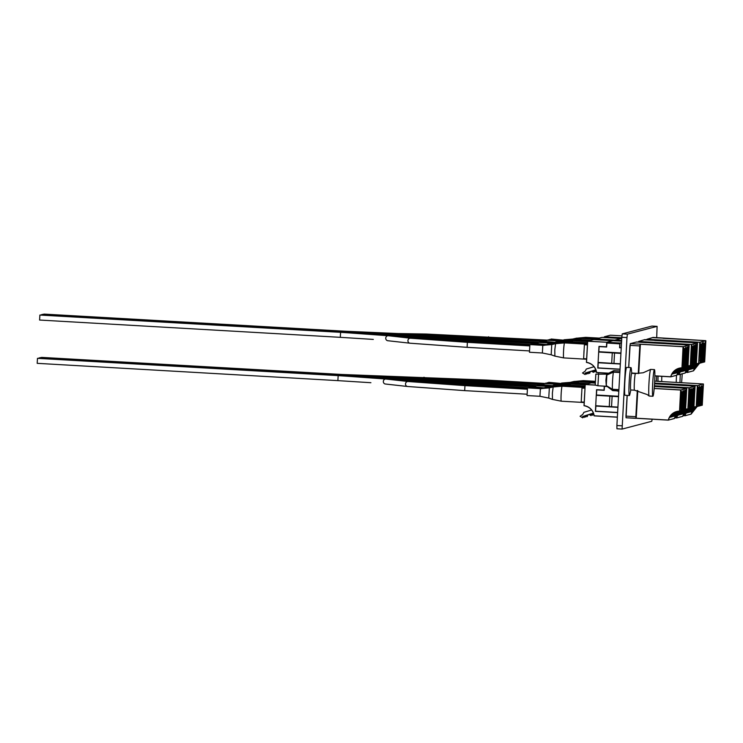 <?xml version="1.0" encoding="UTF-8"?>
<svg xmlns="http://www.w3.org/2000/svg" width="743" height="743" viewBox="0 0 743 743"><rect width="100%" height="100%" fill="white"/><g stroke="black" fill="none" stroke-linecap="round" stroke-linejoin="round"><path stroke-width="1.11" d="M656.691 337.796L657.1 326.363L627.398 334.164L626.971 337.563L622.086 429.082L651.787 421.272L652.122 419.201M651.945 326.066L657.1 326.363L651.945 326.066L622.244 333.876L627.398 334.164M626.971 337.563L621.826 337.266L616.894 425.516L622.04 425.813M638.683 341.446L691.408 344.455L697.426 342.867L644.757 339.616L638.599 341.455M647.023 339.245L699.748 342.263L705.776 340.675L653.097 337.424L646.939 339.263M616.941 428.785L622.095 429.082L616.941 428.785L616.894 425.516M636.398 342.031L630.259 343.656M626.117 417.77L626.618 417.798M621.826 337.266L622.244 333.876M656.45 381.205A13.968 0.975 -86.7 0 1 656.626 376.032M630.816 389.973L629.832 394.412A13.968 0.975 -86.7 0 1 629.405 395.527A13.968 0.975 -86.7 0 1 629.386 395.536A13.968 0.975 -86.7 0 1 629.2 381.688A13.968 0.975 -86.7 0 1 630.965 367.636A13.968 0.975 -86.7 0 1 630.983 367.636A13.968 0.975 -86.7 0 1 631.309 368.807L631.773 373.32M629.386 395.536L625.039 395.285A13.968 0.975 -86.7 0 1 625.039 395.285A13.968 0.975 -86.7 0 1 624.854 381.438A13.968 0.975 -86.7 0 1 626.618 367.395A13.968 0.975 -86.7 0 1 626.637 367.386A13.968 0.975 -86.7 0 1 626.665 367.395M613.82 370.627A10.012 0.697 -86.7 0 1 613.829 370.627L607.133 373.998L606.892 374.788L613.421 371.946A10.012 0.697 -86.7 0 1 613.82 370.627A10.012 0.697 -86.7 0 1 613.848 370.618L619.941 370.971M618.882 389.824L612.436 389.462L606.279 385.803L612.669 390.595A10.012 0.697 -86.7 0 1 612.436 389.462M617.34 390.874L612.696 390.604A10.012 0.697 -86.7 0 1 612.696 390.604A10.012 0.697 -86.7 0 1 612.669 390.595M612.427 389.258A10.012 0.697 -86.7 0 1 613.384 372.159L606.855 375.001L606.26 385.608L612.427 389.258L618.9 389.629M619.857 372.54L613.384 372.159M613.421 371.946L619.866 372.317M658.029 381.298A8.34 0.585 -86.7 0 1 658.075 376.116M679.984 382.626A13.346 0.929 -86.7 0 1 680.328 374.323M676.241 382.413A13.346 0.929 -86.7 0 1 676.511 375.326M682.204 373.831A13.346 0.929 -86.7 0 1 681.563 382.719M630.77 389.973A8.34 0.585 -86.7 0 1 630.761 389.973A8.34 0.585 -86.7 0 1 630.649 381.707A8.34 0.585 -86.7 0 1 631.708 373.32A8.34 0.585 -86.7 0 1 631.717 373.32A8.34 0.585 -86.7 0 1 631.726 373.32L635.451 373.534A8.34 0.585 -86.7 0 1 635.451 373.534A8.34 0.585 -86.7 0 1 635.46 373.534A8.34 0.585 -86.7 0 0 634.383 381.921A8.34 0.585 -86.7 0 0 634.494 390.186L630.761 389.973M649.187 396.038A13.346 0.929 -86.7 0 1 649.159 396.047A13.346 0.929 -86.7 0 1 649.113 396.019A13.346 0.929 -86.7 0 1 649.001 382.664A13.346 0.929 -86.7 0 1 650.645 369.41A13.346 0.929 -86.7 0 1 650.673 369.401A13.346 0.929 -86.7 0 1 650.692 369.401A13.346 0.929 -86.7 0 1 650.719 369.401M652.921 396.26A13.346 0.929 -86.7 0 1 652.902 396.26A13.346 0.929 -86.7 0 1 652.725 383.035A13.346 0.929 -86.7 0 1 654.407 369.615A13.346 0.929 -86.7 0 1 654.434 369.615A13.346 0.929 -86.7 0 1 654.602 382.84A13.346 0.929 -86.7 0 1 652.921 396.26L649.159 396.047M595.217 385.06L595.83 374.128L606.669 374.175L606.836 375.122M595.199 385.06L597.911 385.784L598.598 373.71M606.251 385.329L605.898 380.258L606.659 374.175M606.242 385.05L605.982 380.249L606.799 375.391M561.448 383.499L548.687 382.311L548.529 382.784M537.198 385.663L39.983 357.782M694.919 365.138L695.364 365.24A11.674 11.647 -104.7 0 0 692.587 368.76L691.993 368.918A11.674 11.647 75.3 0 1 694.77 365.398L694.51 365.463A11.674 11.647 75.3 0 1 697.519 363.596M694.816 365.212L695.364 365.24M692.095 368.732L692.587 368.76M693.405 365.528L693.851 365.64A11.674 11.647 -104.7 0 0 691.083 369.16L690.488 369.308A11.674 11.647 75.3 0 1 693.265 365.797L693.005 365.862A11.674 11.647 75.3 0 1 695.002 364.479M693.312 365.612L693.851 365.64M690.581 369.122L691.083 369.16M691.9 365.928L692.346 366.039A11.674 11.647 -104.7 0 0 689.569 369.55L688.984 369.708A11.674 11.647 75.3 0 1 691.752 366.188L691.492 366.262A11.674 11.647 75.3 0 1 693.498 364.878M691.798 366.002L692.346 366.039M689.077 369.522L689.569 369.55M696.423 364.739L696.869 364.85A11.674 11.647 -104.7 0 0 694.101 368.361L693.507 368.519A11.674 11.647 75.3 0 1 696.275 364.999L696.024 365.073A11.674 11.647 75.3 0 1 698.309 363.531M696.33 364.813L696.869 364.85M693.6 368.333L694.101 368.361M704.596 361.86L705.302 342.059L704.438 344.093L703.575 362.203L702.869 362.38L704.039 344.195L703.38 342.56L702.07 362.593L701.364 362.779L702.284 342.848L701.42 344.882L700.556 362.993L700.008 363.169L701.02 344.984L700.361 343.359L698.643 363.522A11.674 11.647 -104.7 0 0 696.349 363.791A11.674 11.647 -104.7 0 1 696.544 363.745M692.606 365.965A11.674 11.647 -104.7 0 1 694.64 364.572L695.086 364.46A11.674 11.647 75.3 0 1 695.114 364.423M701.29 362.779A11.674 11.647 -104.7 0 0 700.565 362.825M697.315 363.624A11.674 11.647 -104.7 0 0 696.33 364.07M696.145 364.172A11.674 11.647 -104.7 0 0 694.111 365.575M703.017 362.37A11.674 11.647 -104.7 0 0 702.897 362.38L702.079 362.343M702.794 362.38A11.674 11.647 -104.7 0 0 702.079 362.426M698.104 363.541A11.674 11.647 -104.7 0 0 695.615 365.175M704.299 361.98A11.674 11.647 -104.7 0 0 703.584 362.027M699.544 363.178A11.674 11.647 -104.7 0 0 697.129 364.776M694.556 364.572A11.674 11.647 -104.7 0 1 694.677 364.562L695.457 344.65L694.594 346.675L693.572 364.832A11.674 11.647 75.3 0 1 693.6 364.822L693.024 364.971L693.943 345.04L693.08 347.074L692.216 365.184L691.51 365.37L692.68 347.176L692.021 345.551L690.303 365.714A11.674 11.647 -104.7 0 0 687.999 365.983M699.776 363.169A11.674 11.647 -104.7 0 0 699.061 363.216M696.349 363.699A11.758 11.73 75.3 0 1 698.559 363.448L695.857 363.903M656.914 340.545L656.951 339.885L699.748 342.263L698.643 363.522L699.832 342.347L705.776 340.675L704.67 361.943L705.85 340.768M703.602 359.138L704.689 359.203M703.593 359.185L704.531 359.24M703.593 361.943L704.383 361.99M702.089 359.538L703.175 359.593M702.089 359.584L703.027 359.64M700.584 359.928L701.671 359.993M700.575 359.983L701.513 360.03M700.575 362.733L701.364 362.779M699.07 360.327L700.157 360.392M699.07 360.374L700.008 360.429M699.061 363.132L699.86 363.178M543.95 384.345L439.921 378.791L342.458 374.5L41.682 357.402M545.538 383.472L486.173 380.054L331.898 374.082L41.097 357.513M535.61 386.536L40.633 357.634M528.858 387.855L429.036 381.688L339.681 375.234L38.915 358.08M527.261 388.728L466.474 385.236L330.301 374.5L39.509 357.912M559.934 383.899L547.182 382.71L547.024 383.184M544.025 383.862L422.275 377.713L392.573 377.212L330.394 374.481L39.63 357.792M540.272 384.614L340.944 374.899L40.206 357.671M535.684 386.054L38.469 358.21M531.932 386.806L39.147 357.95M37.475 358.34L37.187 363.336L337.879 380.63L338.167 375.633L37.475 358.34M409.607 381.122A2.498 2.313 96.4 0 0 408.093 381.512L385.923 379.041L328.796 374.899L37.986 358.367M692.495 408.427L692.94 408.539A11.674 11.647 -104.7 0 0 690.163 412.049L689.578 412.207A11.674 11.647 75.3 0 1 692.346 408.687L692.095 408.761A11.674 11.647 75.3 0 1 695.104 406.885M692.402 408.501L692.94 408.539M689.671 412.021L690.163 412.049M690.99 408.826L691.436 408.929A11.674 11.647 -104.7 0 0 688.659 412.449L688.064 412.606A11.674 11.647 75.3 0 1 690.841 409.087L690.581 409.152A11.674 11.647 75.3 0 1 692.587 407.777M690.888 408.901L691.436 408.929M688.167 412.421L688.659 412.449M689.476 409.217L689.922 409.328A11.674 11.647 -104.7 0 0 687.154 412.848L686.56 412.997A11.674 11.647 75.3 0 1 689.337 409.486L689.077 409.551A11.674 11.647 75.3 0 1 691.074 408.167M689.383 409.3L689.922 409.328M686.653 412.82L687.154 412.848M694.008 408.028L694.454 408.139A11.674 11.647 -104.7 0 0 691.677 411.659L691.083 411.808A11.674 11.647 75.3 0 1 693.86 408.297L693.6 408.362A11.674 11.647 75.3 0 1 695.894 406.83M693.906 408.111L694.454 408.139M691.185 411.622L691.677 411.659M702.172 405.149L702.878 385.348L702.024 387.382L701.16 405.492L700.603 405.669L701.373 385.747L700.51 387.781L699.646 405.892L698.94 406.068L700.11 387.883L699.451 386.249L699.005 388.171L697.983 406.356L697.436 406.467L698.596 388.283L697.946 386.648L696.219 406.82A11.674 11.647 -104.7 0 0 693.925 407.08M693.832 407.34L694.789 389.286L694.129 387.651L692.662 407.721A11.674 11.647 75.3 0 1 692.69 407.721M698.866 406.068A11.674 11.647 -104.7 0 0 698.151 406.115M694.891 406.913A11.674 11.647 -104.7 0 0 693.906 407.368M693.73 407.461A11.674 11.647 -104.7 0 0 691.687 408.864M700.603 405.669A11.674 11.647 -104.7 0 0 700.482 405.669L699.665 405.632M700.37 405.669A11.674 11.647 -104.7 0 0 699.655 405.715M695.68 406.839A11.674 11.647 -104.7 0 0 693.2 408.464M701.884 405.279A11.674 11.647 -104.7 0 0 701.169 405.325M697.12 406.477A11.674 11.647 -104.7 0 0 694.705 408.074M690.749 408.26A11.674 11.647 -104.7 0 0 690.628 408.26L691.157 408.148A11.674 11.647 75.3 0 1 691.185 408.111M697.584 406.458A11.674 11.647 -104.7 0 0 697.463 406.458L696.646 406.421M697.361 406.467A11.674 11.647 -104.7 0 0 696.637 406.514M692.931 407.508A11.674 11.647 -104.7 0 0 692.82 407.554A11.674 11.647 -104.7 0 1 693.544 407.47M692.216 407.861A11.674 11.647 -104.7 0 0 690.182 409.263M693.925 406.997A11.758 11.73 75.3 0 1 696.135 406.737L693.433 407.201M654.592 383.091L697.333 385.552L696.219 406.82L697.408 385.645L703.352 383.973L660.657 381.512L703.352 383.973L702.246 405.232L703.426 384.057M701.178 402.427L702.265 402.492M701.178 402.474L702.116 402.53M701.169 405.232L701.959 405.279M699.674 402.827L700.76 402.892M699.665 402.873L700.603 402.929M698.16 403.226L699.247 403.282M698.16 403.273L699.098 403.328M698.151 406.031L698.94 406.068M696.655 403.616L697.742 403.681M696.646 403.672L697.584 403.718M686.578 367.33L687.024 367.432A11.674 11.647 -104.7 0 0 684.247 370.952L683.653 371.11A11.674 11.647 75.3 0 1 686.43 367.59L686.17 367.655A11.674 11.647 75.3 0 1 689.179 365.788M686.476 367.404L687.024 367.432M683.755 370.924L684.247 370.952M685.065 367.729L685.51 367.831A11.674 11.647 -104.7 0 0 682.743 371.351L682.148 371.5A11.674 11.647 75.3 0 1 684.916 367.989L684.665 368.054A11.674 11.647 75.3 0 1 686.662 366.671M684.972 367.804L685.51 367.831M682.241 371.324L682.743 371.351M683.56 368.119L684.006 368.231A11.674 11.647 -104.7 0 0 681.229 371.741L680.634 371.899A11.674 11.647 75.3 0 1 683.411 368.389L683.151 368.454A11.674 11.647 75.3 0 1 685.157 367.07M683.458 368.203L684.006 368.231M680.737 371.714L681.229 371.741M688.083 366.931L688.529 367.042A11.674 11.647 -104.7 0 0 685.752 370.553L685.167 370.711A11.674 11.647 75.3 0 1 687.934 367.191L687.684 367.265A11.674 11.647 75.3 0 1 689.968 365.723M687.99 367.005L688.529 367.042M685.26 370.525L685.752 370.553M615.074 340.062L621.092 338.483L602.071 337.387L596.053 338.966L615.065 340.145L596.035 339.059L595.997 339.709M615.018 340.823L615.065 340.145M693.173 364.962L693.173 364.934A11.674 11.647 -104.7 0 0 693.052 364.962L692.235 364.924M695.086 364.432L696.544 344.362L697.203 345.987L696.256 364.051M687.907 366.243L688.863 348.188L688.204 346.554L686.746 366.624A11.674 11.647 75.3 0 1 686.764 366.615L686.188 366.773L687.108 346.842L686.253 348.876L685.232 367.023A11.674 11.647 75.3 0 1 685.26 367.014M692.95 364.971A11.674 11.647 -104.7 0 0 692.225 365.017M688.975 365.816A11.674 11.647 -104.7 0 0 687.99 366.271M687.804 366.364A11.674 11.647 -104.7 0 0 685.77 367.766M694.454 364.572A11.674 11.647 -104.7 0 0 693.739 364.618M689.764 365.742A11.674 11.647 -104.7 0 0 687.275 367.367M696.191 364.172A11.674 11.647 -104.7 0 0 696.07 364.172L695.253 364.135M695.959 364.172A11.674 11.647 -104.7 0 0 695.244 364.219M691.194 365.38A11.674 11.647 -104.7 0 0 688.789 366.968M691.436 365.361A11.674 11.647 -104.7 0 0 690.721 365.407M686.3 366.763A11.674 11.647 -104.7 0 0 684.257 368.166M688.009 365.89A11.758 11.73 75.3 0 1 690.219 365.64L687.516 366.095M648.574 342.737L648.611 342.077L691.408 344.455L690.303 365.714L691.482 344.538L697.51 342.96L696.321 364.135L697.51 342.96M621.092 338.529L602.025 337.396M695.253 361.33L696.34 361.395M695.253 361.377L696.191 361.432M693.748 361.73L694.835 361.785M693.748 361.776L694.686 361.832M693.739 364.534L694.529 364.581M692.244 362.12L693.33 362.185M692.235 362.175L693.173 362.222M690.73 362.519L691.817 362.584M690.73 362.565L691.668 362.621M690.721 365.324L691.51 365.37M615.185 340.833L615.288 340.062L621.65 340.424M621.204 338.502L615.288 340.062M684.154 410.619L684.6 410.73A11.674 11.647 -104.7 0 0 681.823 414.241L681.238 414.399A11.674 11.647 75.3 0 1 684.006 410.888L683.755 410.953A11.674 11.647 75.3 0 1 686.764 409.077M684.062 410.693L684.6 410.73M681.331 414.213L681.823 414.241M682.65 411.018L683.096 411.13A11.674 11.647 -104.7 0 0 680.319 414.64L679.724 414.798A11.674 11.647 75.3 0 1 682.501 411.278L682.241 411.353A11.674 11.647 75.3 0 1 684.238 409.969M682.548 411.093L683.096 411.13M679.826 414.613L680.319 414.64M681.136 411.418L681.582 411.52A11.674 11.647 -104.7 0 0 678.814 415.04L678.22 415.188A11.674 11.647 75.3 0 1 680.987 411.678L680.737 411.743A11.674 11.647 75.3 0 1 682.733 410.368M681.043 411.492L681.582 411.52M678.313 415.012L678.814 415.04M685.668 410.22L686.105 410.331A11.674 11.647 -104.7 0 0 683.337 413.851L682.743 414A11.674 11.647 75.3 0 1 685.52 410.489L685.26 410.554A11.674 11.647 75.3 0 1 687.554 409.021M685.566 410.303L686.105 410.331M682.845 413.823L683.337 413.851M689.81 408.223L690.6 408.269L690.906 405.483L691.77 390.075L691.111 388.44L690.665 390.363L689.801 408.474L689.095 408.659L690.256 390.474L689.597 388.84L687.879 409.012A11.674 11.647 -104.7 0 0 685.585 409.272M691.157 408.121L692.17 389.973L693.033 387.939L692.114 407.87L692.662 407.721M685.492 409.532L686.439 391.477L685.789 389.843L684.322 409.913A11.674 11.647 75.3 0 1 684.349 409.913M690.526 408.26A11.674 11.647 -104.7 0 0 689.81 408.306M686.551 409.105A11.674 11.647 -104.7 0 0 685.566 409.56M685.39 409.653A11.674 11.647 -104.7 0 0 683.346 411.055M692.03 407.861A11.674 11.647 -104.7 0 0 691.315 407.907M687.34 409.031A11.674 11.647 -104.7 0 0 684.86 410.665M688.78 408.669A11.674 11.647 -104.7 0 0 686.365 410.266M684.322 409.913L683.774 410.062L684.693 390.131L683.829 392.165L682.817 410.312A11.674 11.647 75.3 0 1 682.836 410.303L682.26 410.461L683.179 390.53L682.325 392.564L681.461 410.665L680.755 410.851L681.916 392.666L681.257 391.032L679.539 411.204A11.674 11.647 -104.7 0 0 668.412 420.074L674.43 418.485A11.674 11.647 75.3 0 1 680.504 410.86L674.43 418.485M689.012 408.659A11.674 11.647 -104.7 0 0 688.297 408.706M683.876 410.052A11.674 11.647 -104.7 0 0 681.842 411.455M685.585 409.189A11.758 11.73 75.3 0 1 687.795 408.929L685.092 409.393M654.416 385.756L688.984 387.744L687.879 409.012L689.067 387.837L695.011 386.165L654.546 383.834L695.011 386.165L693.906 407.424L695.086 386.249M692.838 404.619L693.925 404.684M692.838 404.675L693.776 404.721M692.829 407.424L693.618 407.47M691.324 405.019L692.411 405.084M691.324 405.065L692.262 405.121M691.324 407.823L692.114 407.87M689.82 405.418L690.906 405.483M689.82 405.464L690.758 405.52M688.315 405.808L689.402 405.873M688.306 405.864L689.244 405.91M688.306 408.613L689.095 408.659M678.238 369.522L678.684 369.633A11.674 11.647 -104.7 0 0 675.907 373.144L675.313 373.302A11.674 11.647 75.3 0 1 678.09 369.782L677.83 369.856A11.674 11.647 75.3 0 1 680.839 367.98M678.136 369.596L678.684 369.633M675.415 373.116L675.907 373.144M676.724 369.921L677.17 370.023A11.674 11.647 -104.7 0 0 674.393 373.543L673.808 373.701A11.674 11.647 75.3 0 1 676.576 370.181L676.325 370.246A11.674 11.647 75.3 0 1 680.068 368.091M676.632 369.995L677.17 370.023M673.901 373.515L674.393 373.543M675.22 370.311L675.666 370.423A11.674 11.647 -104.7 0 0 672.889 373.933L672.294 374.091A11.674 11.647 75.3 0 1 675.071 370.581L674.811 370.646A11.674 11.647 75.3 0 1 679.297 368.259M675.118 370.395L675.666 370.423M672.396 373.905L672.889 373.933M679.743 369.122L680.189 369.234A11.674 11.647 -104.7 0 0 677.412 372.745L676.827 372.902A11.674 11.647 75.3 0 1 679.594 369.392L679.343 369.457A11.674 11.647 75.3 0 1 681.628 367.924M679.65 369.206L680.189 369.234M676.919 372.717L677.412 372.745M620.944 352.971L598.867 351.708L599.146 346.582L606.622 347.018L606.947 342.254L619.903 342.997L619.801 343.842L606.845 343.043M619.857 343.833L619.643 347.743L621.232 347.835M606.734 342.254L612.752 340.675L593.731 339.579L587.704 341.167L606.734 342.254L587.694 341.251L586.515 362.352A11.758 11.73 75.3 0 1 596.583 372.494L608.731 373.19M620.34 363.81L613.959 363.448L614.535 353.036L620.925 353.399L598.682 352.024L598.988 346.405L606.529 346.823L606.734 343.071M597.846 368.036L620.034 369.336L597.846 368.036L598.152 362.435M598.737 352.024L599.053 346.414M598.301 362.76L620.331 364.024L598.301 362.76M599.146 346.582L606.622 346.99M597.781 368.054L598.682 352.024L614.535 353.036M606.464 346.842L606.715 342.337M621.529 342.625L620.006 343.108L619.755 347.603L621.241 347.687M685.232 367.023L684.684 367.163L685.603 347.232L684.74 349.266L683.876 367.376L683.17 367.562L684.34 349.377L683.681 347.743L681.963 367.915A11.674 11.647 -104.7 0 0 670.836 376.775L676.854 375.196A11.674 11.647 75.3 0 1 682.928 367.562L676.854 375.196M684.6 367.163A11.674 11.647 -104.7 0 0 683.885 367.209M680.634 368.008A11.674 11.647 -104.7 0 0 677.43 369.958M686.337 366.763A11.674 11.647 -104.7 0 0 686.216 366.763L685.399 366.726M686.114 366.763A11.674 11.647 -104.7 0 0 685.399 366.81M681.415 367.934A11.674 11.647 -104.7 0 0 678.935 369.559M687.619 366.364A11.674 11.647 -104.7 0 0 686.904 366.41M682.854 367.571A11.674 11.647 -104.7 0 0 680.449 369.169M683.319 367.553A11.674 11.647 -104.7 0 0 683.198 367.553L682.38 367.516M683.096 367.562A11.674 11.647 -104.7 0 0 682.38 367.609M679.864 368.129A11.674 11.647 -104.7 0 0 675.916 370.358M654.862 375.847L670.743 376.757A11.758 11.73 75.3 0 1 681.879 367.831L679.176 368.287M630.343 343.637L683.068 346.647L681.963 367.915L683.142 346.73L689.086 345.058L646.391 342.607L689.086 345.058L687.981 366.327L689.17 345.151M596.583 372.577L608.591 373.265L596.508 372.503A11.674 11.647 -104.7 0 0 586.441 362.417L586.515 362.352M612.752 340.731L593.731 339.579M686.913 363.522L687.999 363.587M686.913 363.568L687.851 363.624M686.913 366.327L687.702 366.373M685.408 363.921L686.495 363.986M685.408 363.968L686.346 364.024M683.904 364.321L684.99 364.376M683.894 364.367L684.832 364.423M683.894 367.116L684.684 367.163A11.758 11.73 75.3 0 0 679.083 374.565L677.04 374.528L679.111 374.648L685.111 373.06M682.39 364.711L683.476 364.776M682.39 364.757L683.328 364.813M613.959 363.448L598.096 362.435M612.864 340.693L621.603 341.204L612.864 340.693L606.947 342.254M619.801 343.842L619.588 347.761L621.232 347.854M620.043 369.169L597.957 367.896L598.245 362.779M619.903 342.997L621.529 342.569M675.814 412.811L676.26 412.922A11.674 11.647 -104.7 0 0 673.483 416.433L672.898 416.591A11.674 11.647 75.3 0 1 675.666 413.08L675.415 413.145A11.674 11.647 75.3 0 1 678.424 411.269M675.721 412.894L676.26 412.922M672.991 416.405L673.483 416.433M674.31 413.21L674.746 413.322A11.674 11.647 -104.7 0 0 671.978 416.832L671.384 416.99A11.674 11.647 75.3 0 1 674.161 413.47L673.901 413.545A11.674 11.647 75.3 0 1 677.644 411.39M674.207 413.284L674.746 413.322M671.486 416.804L671.978 416.832M672.796 413.61L673.242 413.712A11.674 11.647 -104.7 0 0 670.465 417.232L669.88 417.39A11.674 11.647 75.3 0 1 672.647 413.87L672.396 413.935A11.674 11.647 75.3 0 1 676.882 411.548M672.703 413.684L673.242 413.712M669.972 417.204L670.465 417.232M677.319 412.421L677.765 412.523A11.674 11.647 -104.7 0 0 674.997 416.043L674.403 416.191A11.674 11.647 75.3 0 1 677.179 412.681L676.919 412.746A11.674 11.647 75.3 0 1 679.213 411.213M677.226 412.495L677.765 412.523M674.495 416.015L674.997 416.043M596.629 389.704L596.313 395.313L596.573 389.704L604.105 390.112L604.319 386.369M617.609 412.606L595.422 411.334L595.737 405.734M617.229 390.864L618.817 391.124L617.219 391.032M617.619 412.458L595.533 411.185L595.886 406.049L617.907 407.322M618.529 396.27L596.443 394.997L596.731 389.88L604.208 390.289L604.44 386.165M595.422 411.334L596.257 395.322L618.501 396.688M604.05 390.131L604.273 386.156M617.609 412.625L595.366 411.343M680.904 410.842L680.904 410.814A11.674 11.647 -104.7 0 0 680.783 410.851L679.966 410.814M682.185 410.452A11.674 11.647 -104.7 0 0 681.47 410.498M678.21 411.297A11.674 11.647 -104.7 0 0 675.006 413.247M683.922 410.052A11.674 11.647 -104.7 0 0 683.801 410.052L682.975 410.015M683.69 410.062A11.674 11.647 -104.7 0 0 682.975 410.108M679 411.223A11.674 11.647 -104.7 0 0 676.52 412.857M685.204 409.662A11.674 11.647 -104.7 0 0 684.479 409.709M680.439 410.86A11.674 11.647 -104.7 0 0 678.025 412.458M680.672 410.851A11.674 11.647 -104.7 0 0 679.956 410.898M677.44 411.427A11.674 11.647 -104.7 0 0 673.502 413.647M637.773 390.595L636.231 418.207L668.328 420.055A11.758 11.73 75.3 0 1 679.455 411.12L676.752 411.585M654.202 388.422L680.644 389.936L679.539 411.204L680.727 390.029L686.671 388.357L654.36 386.499L686.671 388.357L685.566 409.616L686.746 388.44M594.159 415.866L617.359 417.204L594.084 415.792A11.674 11.647 -104.7 0 0 584.017 405.706L584.1 405.641A11.758 11.73 75.3 0 1 594.159 415.783L617.359 417.12M594.084 415.792C592.998 410.155 589.645 406.792 584.017 405.706L585.196 384.53L584.1 405.641M684.498 406.82L685.585 406.876M684.498 406.867L685.436 406.913M684.489 409.616L685.278 409.662M682.984 407.21L684.071 407.275M682.984 407.257L683.922 407.313M681.48 407.61L682.566 407.675M681.48 407.656L682.418 407.712M681.47 410.415L682.26 410.461A11.758 11.73 75.3 0 0 676.669 417.863L674.616 417.826L676.697 417.938L682.687 416.359M679.975 408.009L681.062 408.065M679.966 408.056L680.904 408.111M596.295 395.313L618.501 396.697M617.925 407.108L595.672 405.724M596.731 389.88L604.208 390.307M595.821 406.068L617.907 407.34M556.832 385.245L557.074 384.242L544.164 383.499L543.895 384.707M558.43 384.289L545.668 383.109L545.511 383.583M563.863 340.21L551.111 339.022L550.953 339.495M553.108 385.691L540.347 384.502L540.189 384.976M555.523 342.402L542.771 341.213L542.613 341.687M532.016 386.704L531.849 387.168M532.007 386.694L544.768 387.883M587.314 415.133L593.471 413.284L587.314 415.133L587.23 416.637L586.292 416.089M587.843 414.993L587.23 416.637M547.182 344.594L534.431 343.405L534.273 343.879M595.895 370.005L589.728 371.844L589.645 373.348L588.716 372.791M595.867 369.94L589.728 371.844M590.267 371.704L589.645 373.348M562.358 340.6L549.597 339.421L549.439 339.895M551.594 386.091L538.842 384.902L538.684 385.376M593.898 414.752L593.128 414.288M554.018 342.802L541.257 341.613L541.099 342.086M596.323 371.454L595.552 370.998M543.254 388.283L530.502 387.094L530.344 387.567M585.8 415.532L593.453 413.229L585.8 415.532L585.716 417.037L584.787 416.479M586.338 415.393L585.716 417.037M545.678 344.993L532.917 343.805L532.759 344.278M588.224 372.243L588.14 373.748L587.211 373.19M588.753 372.094L588.14 373.748M560.854 341L548.093 339.811L547.935 340.285M550.089 386.49L537.328 385.301L537.17 385.775M593.546 413.479L592.635 413.74L592.552 415.235L591.623 414.687M593.536 413.461L592.635 413.74M593.165 413.591L592.552 415.235M552.513 343.192L539.752 342.003L539.594 342.477M595.96 370.19L595.059 370.441L594.976 371.946L594.038 371.398M595.932 370.116L595.059 370.441M595.589 370.302L594.976 371.946M528.997 387.493L528.83 387.967M528.988 387.493L541.749 388.682M583.478 387.4L584.5 386.973M593.434 413.192L584.295 415.931L584.212 417.436L583.283 416.879M593.416 413.127L584.295 415.931M584.825 415.792L584.212 417.436M544.164 345.384L531.412 344.195L531.254 344.678M585.902 344.111L586.924 343.684M595.858 369.903L586.719 372.633L586.626 374.138L585.698 373.59M595.849 369.884L586.719 372.633M587.249 372.494L586.626 374.138M559.256 341.956L559.498 340.953L546.588 340.21L546.319 341.418M548.492 387.447L548.733 386.434L535.824 385.691L535.554 386.899M591.131 414.13L593.518 413.414L591.131 414.13L591.047 415.634L589.255 414.575M591.66 413.99L591.047 415.634M550.916 344.148L551.148 343.145L538.238 342.402L537.978 343.61M593.546 370.841L593.462 372.345L591.669 371.277M594.084 370.701L593.462 372.345M527.038 395.545L539.947 396.288L540.393 388.626L527.484 387.892L527.047 395.545M581.639 393.641A7.504 0.52 93.3 0 0 581.481 396.372M582.512 387.372A7.504 0.52 93.3 0 0 582.503 387.382L562.126 386.202A7.504 0.52 93.3 0 0 561.169 393.753A7.504 0.52 93.3 0 0 561.271 401.192A7.504 0.52 93.3 0 0 561.281 401.192L552.448 399.4L552.383 393.168L553.163 386.973L562.126 386.202A7.504 0.52 93.3 0 0 562.126 386.202A7.504 0.52 93.3 0 0 562.117 386.202M581.175 402.372L584.193 402.539L581.175 402.372L582.001 387.632L585.038 387.493L582.986 387.372M582.781 416.321L582.698 417.826L580.097 416.275L582.753 414.436L583.914 412.319L591.623 409.997M583.32 416.182L582.698 417.826M542.371 352.999L542.808 345.337L529.898 344.594L529.462 352.256L542.381 352.999L551.195 354.792M584.054 350.352A7.504 0.52 93.3 0 0 583.905 353.074M584.936 344.083A7.504 0.52 93.3 0 0 584.927 344.083L564.55 342.913A7.504 0.52 93.3 0 0 563.593 350.464A7.504 0.52 93.3 0 0 563.686 357.903A7.504 0.52 93.3 0 0 563.696 357.903L554.872 356.111L554.798 349.879L555.578 343.684L564.55 342.913A7.504 0.52 93.3 0 0 564.55 342.913A7.504 0.52 93.3 0 0 564.541 342.913M563.686 357.903L586.617 359.25L583.599 359.073L584.425 344.343L587.453 344.195L585.41 344.083M585.205 373.032L595.84 369.847L585.205 373.032L585.122 374.537L582.512 372.986L585.178 371.147L586.329 369.03L594.047 366.708M585.735 372.893L585.122 374.537M529.685 345.439L412.031 337.824A2.498 2.313 96.4 0 0 410.517 338.223L388.348 335.743L331.211 331.61L40.41 315.078M39.89 315.051L39.602 320.047L340.303 337.331L340.591 332.335L39.89 315.051M534.356 343.517L41.562 314.661M538.108 342.764L40.884 314.911M542.696 341.325L440.831 335.892L343.368 331.61L42.63 314.382M546.449 340.573L487.083 337.155L332.808 331.192L42.054 314.503M412.031 337.824L389.852 335.344L332.725 331.211L41.933 314.614M531.273 344.557L431.46 338.39L342.096 331.945L41.329 314.791M538.025 343.247L43.048 314.335M547.953 340.173L426.203 334.025L396.502 333.523L334.322 330.793L43.521 314.224M546.365 341.046L442.345 335.502L344.882 331.211L44.106 314.103M539.613 342.365L42.407 314.493M661.762 381.577A8.34 0.585 -86.7 0 1 661.809 376.329M634.503 390.186A8.34 0.585 -86.7 0 1 634.494 390.186L647.209 394.561L649.113 396.019M561.597 383.054L570.494 382.348M583.125 381.103A7.504 0.52 93.3 0 1 583.329 380.63A7.504 0.52 93.3 0 0 583.329 380.63A7.504 0.52 93.3 0 0 583.339 380.63L574.293 381.493M433.541 379.701L433.401 380.175M399.548 377.955A2.498 1.096 92.6 0 1 400.161 378.447M621.789 337.861L604.393 336.774L610.384 335.195L621.928 335.855L610.412 335.195L604.393 336.774L621.798 337.777M604.3 336.858L604.347 337.517M646.763 339.895L646.949 339.226M662.997 338.297L705.776 340.675M652.939 337.638L652.382 337.61L652.939 337.638M657.053 339.802L657.007 340.545M685.408 372.262L687.424 372.373A11.758 11.73 75.3 0 1 693.015 364.971M687.433 372.457L685.38 372.336L687.451 372.457L693.535 370.813A11.674 11.647 75.3 0 1 699.609 363.178L693.451 370.868M693.238 364.943A11.674 11.647 -104.7 0 0 687.516 372.392L693.535 370.813M656.877 339.802L656.654 340.526M656.561 340.517L656.766 339.932M663.109 338.158L653.106 337.647M490.872 381.289L490.742 381.772M439.921 378.791A2.498 1.523 92.2 0 1 440.785 379.283M393.316 376.998A2.498 1.523 92.2 0 1 393.92 377.23M486.173 380.054L486.043 380.527M423.779 377.314A2.498 2.164 91 0 1 424.987 377.769M394.087 376.812A2.498 2.164 91 0 1 394.988 377.063M384.902 377.49A2.498 1.402 94.1 0 0 384.233 377.732M397.876 378.41A2.498 1.402 94.1 0 0 396.994 378.856M430.522 380.49L430.392 380.973M387.957 378.438A2.498 1.783 94.5 0 0 387.187 378.614M429.036 381.688A2.498 1.783 94.5 0 0 427.912 382.116M477.21 384.883L477.08 385.357M387.428 378.642A2.498 2.313 96.4 0 0 386.295 378.819M466.474 385.236L466.344 385.71M560.092 383.453L568.989 382.738M581.843 381.029A7.504 0.52 93.3 0 0 581.825 381.029L572.788 381.893M595.041 381.781L581.825 381.029A7.504 0.52 93.3 0 0 581.815 381.029A7.504 0.52 93.3 0 0 581.62 381.493M484.659 380.453L484.529 380.936M422.275 377.713A2.498 2.164 91 0 1 423.473 378.159M392.573 377.212A2.498 2.164 91 0 1 393.484 377.463M489.368 381.688L489.145 382.896M438.416 379.19A2.498 1.523 92.2 0 1 439.503 380.044M391.802 377.398A2.498 1.523 92.2 0 1 392.415 377.63M432.027 380.1L431.897 380.574M383.397 377.881A2.498 1.402 94.1 0 0 382.84 378.048M396.363 378.809A2.498 1.402 94.1 0 0 395.694 379.051M429.008 380.89L428.841 381.67M527.344 388.255L427.531 382.078L386.453 378.837A2.498 1.783 94.5 0 0 385.682 379.014M427.531 382.078A2.498 1.783 94.5 0 0 426.315 382.599M475.706 385.283L475.576 385.756M385.923 379.041A2.498 2.313 96.4 0 0 383.332 381.419A2.498 2.313 96.4 0 0 385.366 384.01L407.545 386.49A2.498 2.313 96.4 0 1 405.511 383.899A2.498 2.313 96.4 0 1 408.102 381.521L464.96 385.626L464.672 390.623L407.545 386.49M654.583 383.184L697.408 385.645L703.352 383.973M660.694 381.456L654.694 381.103L660.583 381.586M654.629 383.1L654.583 383.834M682.984 415.551L685.009 415.662A11.758 11.73 75.3 0 1 690.6 408.269M685.009 415.746L682.956 415.634L685.037 415.746L691.12 414.102A11.674 11.647 75.3 0 1 697.194 406.467L691.12 414.102M690.823 408.241A11.674 11.647 -104.7 0 0 685.092 415.681L691.055 414.157M654.657 340.489L697.426 342.867M644.766 339.839L654.769 340.35M648.713 342.003L648.667 342.737M677.068 374.453L679.176 374.583L685.195 373.005A11.674 11.647 75.3 0 1 691.269 365.37L685.195 373.005M595.96 339.049L595.923 339.709L596.025 338.975L602.044 337.387M684.897 367.135A11.674 11.647 -104.7 0 0 679.176 374.583L679.111 374.648M638.711 341.427L638.423 342.086M648.537 341.994L648.305 342.718M648.221 342.709L648.425 342.133M595.032 382.431L593.62 382.348L595.032 382.348M593.536 382.339L593.583 383.007M654.407 385.84L689.067 387.837L695.011 386.165M674.644 417.742L676.752 417.882L682.78 416.294A11.674 11.647 75.3 0 1 688.854 408.669L682.78 416.294M682.483 410.433A11.674 11.647 -104.7 0 0 676.752 417.882L676.697 417.938M621.492 343.192L620.006 343.108M620.024 343.025L621.501 343.108M631.745 373.032L638.256 373.404L639.797 345.932L629.915 345.356L628.68 367.506L630.259 343.61M638.636 373.515L640.271 344.269L683.058 346.73L689.086 345.058M636.575 341.994L646.317 342.681M636.621 341.984L646.429 342.551M640.373 344.195L638.729 373.506M596.508 372.503C595.422 366.866 592.06 363.503 586.441 362.417L587.62 341.241L593.703 339.579M670.743 376.84L654.862 375.93L670.771 376.84L676.799 375.252M629.915 345.356L628.754 367.506M640.197 344.185L638.339 373.534M639.881 345.932L640.085 344.325M611.693 363.308L612.269 352.897M591.261 382.886L595.022 383.082L591.307 382.868L585.289 384.456L595.162 385.023M595.449 385.125L585.196 384.53L591.279 382.877M654.193 388.505L680.727 390.029L686.671 388.357M668.328 420.129L636.231 418.29L668.328 420.129L674.375 418.55M637.392 390.53L636.073 418.281L637.68 390.577M635.952 418.253L626.061 417.77L625.959 416.126L627.12 395.406L625.959 416.126L635.841 416.693L637.299 390.512M627.194 395.406L626.061 417.77L635.859 418.328L635.924 416.702M611.535 406.737L612.121 396.325M609.269 406.597L609.854 396.195M606.464 386.509L604.421 386.397M557.074 384.242L565.943 383.611M578.825 381.818A7.504 0.52 93.3 0 0 578.816 381.818L569.677 382.961M593.527 382.664L578.816 381.818A7.504 0.52 93.3 0 0 578.797 381.818A7.504 0.52 93.3 0 0 578.453 383.016M558.578 383.852L567.485 383.137M580.107 381.893A7.504 0.52 93.3 0 1 580.311 381.419A7.504 0.52 93.3 0 0 580.311 381.419A7.504 0.52 93.3 0 0 580.32 381.419L571.274 382.292M564.021 339.765L572.918 339.049M585.549 337.805A7.504 0.52 93.3 0 1 585.744 337.341A7.504 0.52 93.3 0 0 585.744 337.341A7.504 0.52 93.3 0 0 585.753 337.341L576.717 338.204M553.256 385.245L562.154 384.54M574.785 383.295A7.504 0.52 93.3 0 1 574.98 382.821A7.504 0.52 93.3 0 0 574.98 382.821A7.504 0.52 93.3 0 0 574.998 382.821L565.952 383.685M555.68 341.956L564.578 341.241M577.432 339.532A7.504 0.52 93.3 0 0 577.413 339.532L568.376 340.396M590.945 340.303L577.413 339.532A7.504 0.52 93.3 0 0 577.404 339.532A7.504 0.52 93.3 0 0 577.209 339.997M544.925 387.437L553.814 386.731M566.445 385.487A7.504 0.52 93.3 0 1 566.64 385.013A7.504 0.52 93.3 0 1 566.658 385.013A7.504 0.52 93.3 0 0 566.658 385.013L557.612 385.886M547.34 344.148L556.238 343.442M568.859 342.198A7.504 0.52 93.3 0 1 569.064 341.724A7.504 0.52 93.3 0 1 569.073 341.724A7.504 0.52 93.3 0 0 569.073 341.724L560.036 342.588M562.507 340.155L571.413 339.449M584.258 337.74A7.504 0.52 93.3 0 0 584.249 337.731L575.203 338.604M597.781 338.511L584.249 337.731A7.504 0.52 93.3 0 0 584.239 337.731A7.504 0.52 93.3 0 0 584.035 338.204M551.752 385.645L560.649 384.93M573.271 383.685A7.504 0.52 93.3 0 1 573.475 383.221A7.504 0.52 93.3 0 1 573.485 383.221A7.504 0.52 93.3 0 0 573.485 383.221L564.448 384.085M554.167 342.356L563.073 341.641M575.695 340.396A7.504 0.52 93.3 0 1 575.899 339.923A7.504 0.52 93.3 0 0 575.899 339.923A7.504 0.52 93.3 0 0 575.909 339.923L566.863 340.796M543.412 387.837L552.309 387.131M564.931 385.886A7.504 0.52 93.3 0 1 565.135 385.413A7.504 0.52 93.3 0 0 565.135 385.413A7.504 0.52 93.3 0 0 565.144 385.413L556.108 386.276M545.826 344.548L554.724 343.833M567.355 342.588A7.504 0.52 93.3 0 1 567.559 342.124A7.504 0.52 93.3 0 0 567.559 342.124A7.504 0.52 93.3 0 0 567.568 342.114L558.522 342.987M561.002 340.554L569.9 339.848M582.531 338.604A7.504 0.52 93.3 0 1 582.726 338.13A7.504 0.52 93.3 0 0 582.726 338.13A7.504 0.52 93.3 0 0 582.744 338.13L573.698 338.994M550.238 386.044L559.145 385.329M571.766 384.085A7.504 0.52 93.3 0 1 571.971 383.62A7.504 0.52 93.3 0 0 571.971 383.62A7.504 0.52 93.3 0 0 571.98 383.611L562.934 384.484M552.662 342.746L561.559 342.04M574.413 340.322A7.504 0.52 93.3 0 0 574.404 340.322L565.358 341.186M587.927 341.102L574.404 340.322A7.504 0.52 93.3 0 0 574.385 340.322A7.504 0.52 93.3 0 0 574.19 340.796M541.907 388.236L550.795 387.521M563.426 386.276A7.504 0.52 93.3 0 1 563.631 385.812A7.504 0.52 93.3 0 1 563.64 385.812A7.504 0.52 93.3 0 0 563.64 385.812L554.594 386.676M583.515 387.233L585.047 387.326M544.322 344.938L553.219 344.232M565.85 342.987A7.504 0.52 93.3 0 1 566.045 342.514A7.504 0.52 93.3 0 1 566.055 342.514A7.504 0.52 93.3 0 0 566.055 342.514L557.018 343.387M585.93 343.944L587.462 344.028M559.498 340.953L568.358 340.322M581.24 338.529A7.504 0.52 93.3 0 0 581.23 338.529L572.101 339.672M595.942 339.375L581.23 338.529A7.504 0.52 93.3 0 0 581.221 338.529A7.504 0.52 93.3 0 0 580.877 339.727M548.733 386.434L557.603 385.803M570.113 385.218A7.504 0.52 93.3 0 1 570.457 384.01A7.504 0.52 93.3 0 1 570.466 384.01A7.504 0.52 93.3 0 0 570.466 384.01L561.337 385.162M551.148 343.145L560.018 342.514M572.537 341.919A7.504 0.52 93.3 0 1 572.881 340.721A7.504 0.52 93.3 0 0 572.881 340.721A7.504 0.52 93.3 0 0 572.89 340.721L563.761 341.864M540.393 388.626L549.346 387.865L548.752 398.081L539.957 396.288M548.752 398.081L552.448 399.4M581.175 401.963L584.212 402.139M584.992 388.236L581.945 388.06M582.001 387.632L585.02 387.809M542.808 345.337L551.761 344.566L551.176 354.792L554.872 356.111M583.589 358.665L586.636 358.841M587.416 344.938L584.37 344.761M584.425 344.343L587.434 344.511M388.348 335.743A2.498 2.313 96.4 0 0 385.747 338.121A2.498 2.313 96.4 0 0 387.79 340.721L409.969 343.201A2.498 2.313 96.4 0 1 407.926 340.6A2.498 2.313 96.4 0 1 410.517 338.223L467.384 342.337L467.096 347.334L409.969 343.201M529.768 344.956L429.946 338.789L388.868 335.539A2.498 1.783 94.5 0 0 388.097 335.715M429.946 338.789A2.498 1.783 94.5 0 0 428.739 339.31M478.12 341.984L477.99 342.467M385.821 334.591A2.498 1.402 94.1 0 0 385.255 334.749M398.787 335.52A2.498 1.402 94.1 0 0 398.109 335.762M431.432 337.601L431.256 338.381M434.451 336.802L434.321 337.285M491.792 338.399L491.569 339.607M440.831 335.892A2.498 1.523 92.2 0 1 441.927 336.755M394.227 334.099A2.498 1.523 92.2 0 1 394.83 334.341M487.083 337.155L486.953 337.638M424.69 334.424A2.498 2.164 91 0 1 425.888 334.87M394.997 333.923A2.498 2.164 91 0 1 395.908 334.164M389.852 335.344A2.498 2.313 96.4 0 0 388.71 335.53M468.889 341.938L468.759 342.421M390.381 335.149A2.498 1.783 94.5 0 0 389.611 335.325M431.46 338.39A2.498 1.783 94.5 0 0 430.336 338.817M479.634 341.594L479.504 342.068M387.326 334.192A2.498 1.402 94.1 0 0 386.657 334.434M400.291 335.121A2.498 1.402 94.1 0 0 399.418 335.557M432.937 337.201L432.807 337.675M488.588 336.765L488.457 337.238M426.203 334.025A2.498 2.164 91 0 1 427.411 334.48M396.502 333.523A2.498 2.164 91 0 1 397.412 333.774M493.296 338L493.166 338.474M442.345 335.502A2.498 1.523 92.2 0 1 443.2 335.985M395.731 333.709A2.498 1.523 92.2 0 1 396.344 333.941M435.955 336.412L435.825 336.885M401.972 334.656A2.498 1.096 92.6 0 1 402.585 335.149M630.983 367.636L626.637 367.386M650.645 369.41L643.197 372.754L635.451 373.534M605.972 386.249L597.911 385.784M654.434 369.615L650.692 369.401M583.339 380.63L595.059 381.298M570.55 382.283L574.367 381.4M569.045 382.682L572.862 381.791M386.453 378.837L338.167 375.633M370.896 382.71L337.879 380.63M527.205 389.211L464.96 385.626M526.917 394.208L464.672 390.623M586.441 362.417L587.62 341.241M626.061 417.77L625.959 416.126M584.017 405.706L585.196 384.53M566.027 383.481L569.844 382.589M580.32 381.419L593.852 382.199M567.531 383.082L571.348 382.19M585.753 337.341L599.285 338.111M572.974 338.994L576.791 338.102M574.998 382.821L588.53 383.602M562.21 384.484L566.027 383.592M564.624 341.186L568.451 340.294M566.658 385.013L585.112 386.072M553.869 386.676L557.687 385.784M569.073 341.724L587.537 342.783M556.284 343.377L560.111 342.495M571.46 339.393L575.286 338.502M573.485 383.221L587.016 383.992M560.696 384.874L564.522 383.992M575.909 339.923L589.44 340.703M563.12 341.585L566.937 340.693M565.144 385.413L585.085 386.555M552.355 387.066L556.182 386.184M567.568 342.114L587.509 343.266M554.78 343.777L558.597 342.885M582.744 338.13L596.276 338.91M569.955 339.783L573.772 338.901M571.98 383.611L585.512 384.391M559.191 385.273L563.008 384.382M561.615 341.984L565.432 341.093M563.64 385.812L584.026 386.982M550.851 387.465L554.668 386.574M566.055 342.514L586.441 343.684M553.275 344.176L557.092 343.285M568.441 340.183L572.268 339.291M570.466 384.01L585.178 384.855M557.687 385.673L561.504 384.781M572.89 340.721L587.602 341.566M560.101 342.374L563.928 341.492M561.271 401.192L581.165 402.334M549.346 387.865L553.163 386.973M551.761 344.566L555.578 343.684M529.62 345.913L467.384 342.337M529.332 350.91L467.096 347.334M388.868 335.539L340.591 332.335M373.311 339.412L340.303 337.331"/></g></svg>
